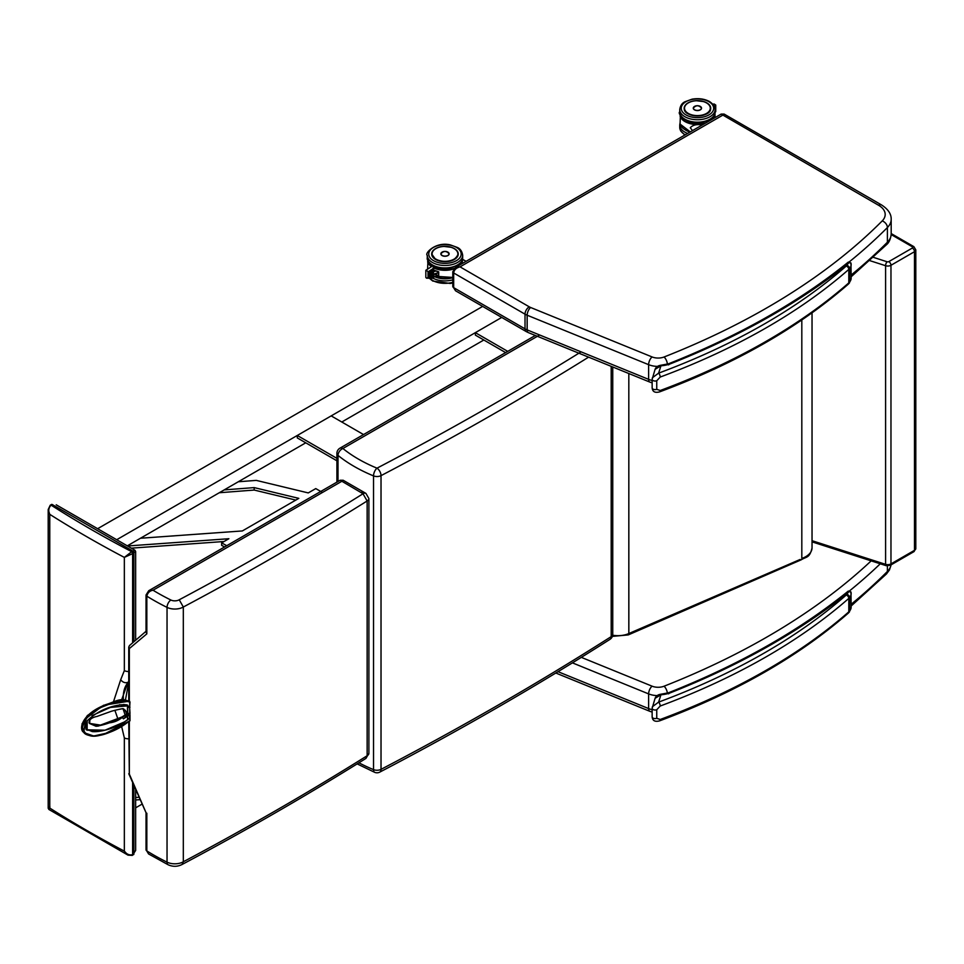 <?xml version="1.0" encoding="UTF-8"?>
<svg xmlns="http://www.w3.org/2000/svg" width="964" height="964" viewBox="0 0 964 964"><rect width="100%" height="100%" fill="white"/><g stroke="black" fill="none" stroke-linecap="round" stroke-linejoin="round"><path stroke-width="1.45" d="M455.526 290.767L526.26 331.592A6.001 3.458 -60 0 1 525.019 328.857L453.67 287.658A3 1.735 -0 0 1 452.791 286.441L455.526 290.767L453.67 287.658L453.67 272.969L525.019 314.168A6.001 3.458 -60 0 1 529.248 306.817L460.033 266.859L455.538 267.414L452.791 271.752A3 1.735 -0 0 0 452.791 271.752A3 1.735 -0 0 0 453.67 272.969C454.056 269.932 456.177 267.896 460.033 266.859L722.639 115.234L724.133 114.077L721.144 114.077L878.602 205.284A22.485 12.978 180 0 1 882.205 220.925A6.001 4.242 44.8 0 1 887.398 227.54A28.474 16.448 -0 0 0 891.182 219.358C891.387 214.056 888.193 209.272 881.602 204.983A6.001 3.458 120 0 0 878.602 205.284M762.91 319.349L769.139 315.831M820.991 282.801L827.811 277.873M682.175 358.259L685.356 356.933M812.037 312.842L812.037 547.889A21.473 12.399 180 0 1 801.819 558.457L801.819 319.976M612.682 635.216A17.991 10.387 180 0 0 628.817 633.565L628.817 373.538L628.853 633.541A10.496 6.061 0 0 0 628.817 633.565A3 1.482 66.3 0 1 628.215 634.927A3 1.47 66.5 0 1 628.227 634.914A3 1.47 66.5 0 0 628.853 633.541L800.132 559.469M612.369 636.397L628.251 634.914L801.205 559.819C806.386 556.505 809.664 558.373 812.037 547.889M49.959 505.895L48.2 509.534L49.767 514.342C48.14 510.884 48.537 507.871 50.959 505.317A1.494 0.819 -122.3 0 0 50.212 505.244L50.212 505.244A1.494 0.819 -122.3 0 0 50.188 505.257L50.417 505.112A1.494 0.868 -120 0 0 50.321 505.184M121.777 727.109L124.344 737.906L124.344 851.128L128.007 855.14L132.261 855.405A1.494 0.904 -117.6 0 0 132.622 854.682C129.321 855.43 126.561 854.249 124.344 851.128A1140.677 658.569 180 0 1 49.767 808.073L48.899 809.471L48.2 808.206L48.2 509.534L50.212 505.244M50.959 505.317A6.001 3.507 -59.4 0 1 51.164 505.184A1.494 0.868 -120 0 0 50.417 505.112L51.526 504.473A1.494 0.868 -120 0 0 51.526 504.473A1.494 0.868 -120 0 1 52.273 504.546L51.538 504.473M134.912 550.227L131.719 551.697A6.001 3.422 119.4 0 0 131.514 551.818L124.344 557.397L132.622 553.625A4.507 2.603 -60 0 1 132.779 553.529L135.647 551.516L134.9 550.227L56.201 504.787M121.645 699.78L128.019 682.175A6.001 4.784 51.7 0 1 120.705 679.704L124.344 670.619L124.344 557.397A1140.677 658.569 -0 0 1 49.767 514.342L49.767 808.073C47.622 808.676 47.682 808.302 49.959 806.952M128.007 855.14L48.899 809.471M131.514 551.818A1.494 0.819 57.7 0 1 132.622 553.625L132.622 642.795M132.369 855.333A1.494 0.868 -120 0 0 132.466 855.285L135.647 850.453L132.779 854.598A4.507 2.603 -60 0 1 132.622 854.682L132.622 782.985M128.754 681.753L128.019 682.175L128.754 681.536M120.705 679.704L113.427 701.937M114.873 710.263L118.295 720.048M125.212 715.228L123.043 708.733M611.2 366.356L611.2 636.626A6.001 3.627 57.5 0 1 609.971 639.361L609.971 639.361A6.001 6.001 0 0 0 612.743 634.3A6.001 3.458 180 0 1 611.2 636.626A3297.675 1903.9 180 0 1 381.021 769.356A6.001 3.458 180 0 1 373.526 769.621A6.001 2.844 112.3 0 0 374.719 772.345A6.001 6.001 0 0 0 379.78 772.116L379.78 772.116A6.001 3.29 -117.6 0 0 381.021 769.356L381.021 475.638A6.001 3.29 -117.6 0 0 376.996 468.167A6.001 2.844 112.3 0 0 373.526 475.891A6.001 3.458 -0 0 0 381.021 475.638A3297.675 1903.9 -0 0 0 588.582 357.15M338.015 481.506L338.015 455.406A6.001 3.989 -51 0 1 342.895 448.501A6.001 3.458 -120 0 0 339.906 448.2A6.001 6.001 0 0 0 336.906 453.393A6.001 3.458 -0 0 0 338.015 455.406A151.396 87.411 -0 0 0 373.526 475.891L373.526 769.621A151.396 87.411 180 0 1 358.921 762.789M127.573 713.758L122.271 717.361C118.283 720.723 113.68 722.566 108.426 722.88C113.366 722.651 117.97 720.795 122.247 717.337L123.416 718.843L129.67 714.854L129.465 718.108M122.259 717.337L127.754 713.842L122.211 717.288M89.556 723.41L97.822 726.193L108.426 722.88M127.754 713.179L123.308 708.793M127.766 713.203L123.693 708.95L122.416 708.697M127.778 713.215L122.103 717.204M127.706 713.866L129.911 714.288M123.416 718.843L129.983 713.083L129.67 707.95L129.67 714.131L127.911 713.396M97.822 726.193L89.64 723.554L89.917 719.385M83.748 732.435L86.049 717.602L100.039 707.251L114.921 701.455L129.333 701.177L129.333 648.579L146.829 633.854L146.034 632.083L146.034 594.993A3 1.735 -0 0 0 146.034 594.993L146.034 594.993A3 1.735 -0 0 0 146.829 596.162C147.649 592.764 149.721 590.787 153.035 590.233L148.697 590.739L146.034 594.993M129.67 718.168L129.983 720.807L129.983 718.06L129.176 718.686L129.983 717.987L127.525 719.65L127.477 706.13L129.67 707.95L129.73 701.406A193.463 13.858 -153.9 0 1 129.333 701.177M129.73 701.406L115.427 701.78L100.172 707.757L86.157 718.361L83.555 732.218C79.048 729.579 80.651 714.216 106.185 704.491C114.427 702.166 120.355 697.056 128.863 701.37A195.439 14.026 26.1 0 0 129.429 701.696L129.67 702.009C120.657 699.744 110.619 701.84 99.545 708.299C90.375 712.36 84.675 718.819 82.434 727.663C85.218 736.014 92.038 738.255 102.883 734.387C112.439 732.062 121.368 727.519 129.67 720.771L129.983 720.807M83.952 732.676L93.689 736.014L105.739 733.339L129.441 721M129.899 714.216L129.983 713.083M129.562 707.443L127.393 705.817L129.983 707.215M92.038 715.577L110.402 707.419L127.525 705.877L129.67 707.178L129.983 702.033M148.577 853.947L146.829 850.923A3 1.735 180 0 1 146.034 849.754A3 1.735 180 0 1 146.034 849.742L148.577 853.947L168.254 864.829C172.978 866.889 177.593 866.769 182.124 864.455L183.317 861.78L183.317 607.019A3183.116 1837.758 -0 0 0 367.139 500.979L367.139 755.74A3183.116 1837.758 180 0 1 183.317 861.78A11.99 6.929 180 0 1 167.037 862.141A5.88 3.121 116.3 0 0 168.254 864.829M362.982 493.689A5.88 3.398 -60 0 1 365.922 493.399L363.994 492.279A5.88 3.398 120 0 0 361.054 492.58L362.982 493.689L367.139 500.979A6.001 3.458 -0 0 0 368.887 498.533L368.887 753.294L365.959 758.403C307.155 795.216 245.856 830.57 182.063 864.491L182.124 864.455M365.959 758.403L367.139 755.74A6.001 3.458 180 0 0 368.887 753.294M146.034 812.652L129.333 774.104L129.333 721.192M362.958 493.797A3177.248 1834.359 180 0 1 179.232 599.777A6.121 3.531 180 0 1 170.857 600.006A237.313 137.008 180 0 1 153.035 590.233L341.678 481.373L343.172 480.253L340.172 480.253L361.054 492.58M179.232 599.777L183.317 607.019A11.99 6.929 -0 0 1 167.037 607.38L167.037 862.141A243.181 140.407 180 0 1 146.829 850.923L146.829 813.242M99.834 731.242L87.121 729.856L87.182 720.819M86.555 729.182L92.243 731.58C98.232 732.279 114.355 729.664 127.549 719.698L129.176 718.686M129.357 707.178L127.73 705.829L127.658 719.891L127.525 705.877L129.176 707.251M87.881 730.351L87.073 729.808M127.525 705.877C130.935 703.6 105.835 702.78 87.326 720.674C85.627 727.627 85.555 730.688 87.121 729.856L85.916 727.663M123.814 704.419L127.417 705.781M127.393 705.817L126.525 705.226M129.634 645.458L128.754 647.025L129.333 648.579M128.754 721.807L129.333 774.104M848.308 262.244L848.32 262.088C798.867 301.985 739.039 335.846 668.835 363.657L668.052 363.922L669.486 364.175L668.558 364.886M848.296 262.991L847.802 263.907C849.115 262.329 850.188 262.148 850.995 263.377L848.332 262.088M848.272 284.175C798.337 327.712 735.46 363.609 659.641 391.866L659.641 391.866A3 1.326 -110.3 0 0 660.22 390.504L656.749 389.336L656.749 380.768L660.22 377.044A640.048 369.525 -0 0 0 848.802 269.414A11.99 6.929 -0 0 0 849.621 268.57A3 2.217 -140.7 0 0 846.91 265.377A8.989 5.194 180 0 1 846.296 266.016A3 2.049 48.8 0 1 848.802 269.414L848.802 282.874A3 2.049 48.8 0 1 848.272 284.175L849.236 283.187A3 2.217 -140.7 0 0 849.621 282.03A11.99 6.929 180 0 1 848.802 282.874A640.048 369.525 180 0 1 660.22 390.504M846.296 266.016A637.047 367.79 180 0 1 658.605 373.14A3 1.326 69.7 0 1 660.22 377.044M846.91 265.377A12.881 7.435 180 0 0 847.802 263.907A722.482 417.123 -0 0 1 669.486 364.175A25.401 14.665 -0 0 1 660.942 365.814L660.702 365.272C657.906 365.693 656.038 367.043 655.086 369.333L660.942 365.814L658.605 373.14L652.399 377.743L652.194 378.997A3 1.735 0 0 0 652.146 379.31L652.146 379.31A3 1.735 0 0 0 653.7 380.828A3 1.735 0 0 0 656.749 380.768M660.702 365.272L668.052 363.922M848.308 591.221L848.32 591.065C798.867 630.962 739.039 664.823 668.835 692.634L668.052 692.899L669.486 693.152L668.558 693.863M848.296 591.968L847.802 592.884C849.115 591.306 850.188 591.125 850.995 592.354L848.332 591.065M848.272 613.152C798.337 656.689 735.46 692.586 659.641 720.843L659.641 720.843A3 1.326 -110.3 0 0 660.22 719.481L656.749 718.313L656.749 709.745L660.22 706.022A640.048 369.525 -0 0 0 848.802 598.391A11.99 6.929 -0 0 0 849.621 597.547A3 2.217 -140.7 0 0 846.91 594.354A8.989 5.194 180 0 1 846.296 594.993A3 2.049 48.8 0 1 848.802 598.391L848.802 611.851A3 2.049 48.8 0 1 848.272 613.152L849.236 612.164A3 2.217 -140.7 0 0 849.621 611.007A11.99 6.929 180 0 1 848.802 611.851A640.048 369.525 180 0 1 660.22 719.481M846.296 594.993A637.047 367.79 180 0 1 658.605 702.117A3 1.326 69.7 0 1 660.22 706.022M846.91 594.354A12.881 7.435 180 0 0 847.802 592.884A722.482 417.123 -0 0 1 669.486 693.152A25.401 14.665 -0 0 1 660.942 694.791L660.702 694.249C657.906 694.67 656.038 696.02 655.086 698.31L660.942 694.791L658.605 702.117L652.399 706.72L652.194 707.974A3 1.735 0 0 0 652.146 708.287L652.146 708.287A3 1.735 0 0 0 653.7 709.805A3 1.735 0 0 0 656.749 709.745M660.702 694.249L668.052 692.899M433.655 274.415L433.655 278.307L432.86 277.536L433.655 270.571A1.494 0.868 180 0 1 433.655 270.571L434.258 270.378M426.618 270.33L428.04 271.848L432.86 268.763L433.655 266.474L432.631 265.919L425.883 270.233M425.835 270.33L425.835 277.463L426.546 278.186L428.04 277.463L428.04 271.848M432.944 269.004L432.944 271.86M432.86 277.524L432.86 268.763M430.932 277.415L430.956 270.125M430.968 270.269L430.643 277.391M428.944 277.379L428.98 271.39M428.992 271.535L428.667 277.367M429.655 270.92L429.992 277.319L429.968 270.764M431.92 277.427L431.944 269.498M431.956 269.643L431.631 277.415M431.86 266.413A17.28 9.977 180 0 1 427.908 261.509L427.594 269.149M428.245 261.316L427.594 261.69A17.581 10.146 0 0 0 431.474 266.654M461.081 264.22A17.581 10.146 0 0 0 462.551 260.147L461.889 263.75M434.39 274.186A17.581 10.146 0 0 0 438.716 275.559L438.68 275.463A17.521 10.122 180 0 1 434.113 273.969M438.68 271.8L438.716 271.788A17.581 10.146 180 0 1 433.655 270.077A17.521 10.122 0 0 0 438.68 271.8L438.692 275.451L438.68 271.812L433.655 270.101M449.067 253.46A4.133 2.386 180 0 1 449.128 253.869A4.133 2.386 180 0 1 447.923 255.556A4.133 2.386 180 0 1 443.416 256.075A4.133 2.386 180 0 1 440.861 253.869A4.133 2.386 180 0 1 440.922 253.46M713.071 104.365L713.999 103.931L715.746 105.052L715.565 111.487M715.24 106.317L715.143 112.198M715.059 108.402L715.204 106.064M705.889 122.874A17.28 9.977 180 0 1 680.379 115.776L680.066 124.031A17.581 10.146 180 0 0 690.429 131.803M680.717 115.584L680.066 115.957A17.581 10.146 -0 0 0 704.395 123.741M702.19 125.019C696.839 124.031 692.875 124.934 690.284 127.73L692.501 130.61M701.503 107.823A4.133 2.386 180 0 1 701.539 108.161A4.133 2.386 180 0 1 700.334 109.86A4.133 2.386 180 0 1 695.827 110.378A4.133 2.386 180 0 1 693.273 108.161A4.133 2.386 180 0 1 693.309 107.823M141.997 804.157L135.647 807.832M127.308 545.841L305.757 442.813M341.798 422.003L483.82 340.015M116.716 539.72L501.726 317.433L475.348 332.664L507.751 351.378M97.629 528.706L482.651 306.419M336.906 458.346L297.286 435.475L331.194 415.894L363.536 434.559M336.906 460.792L297.286 437.921L297.286 435.475M505.63 352.595L475.348 335.111L475.348 332.664M224.19 489.905L254.171 487.603L298.816 498.364L242.35 530.947L140.467 538.249M295.828 500.087L254.171 490.049L219.298 492.737M254.171 487.603L254.171 490.049M322.47 492.459L315.77 488.591L308.251 492.917L256.255 480.385L238.301 481.759M224.034 541.515L131.321 548.154M127.549 545.986L228.878 538.719L221.636 542.901L221.636 545.347L224.588 546.95M221.636 542.901L226.769 545.696M139.937 799.662L135.647 799.963M135.647 797.517L138.864 797.288M127.911 713.77L123.513 708.865M89.544 723.386L100.449 725.109L121.946 716.999L127.646 713.372M128.706 701.262L103.666 705.238L87.375 715.517L81.976 723.964L83.374 732.013M851.152 275.041A723.976 417.99 -0 0 0 887.398 242.229A6.001 4.242 44.8 0 1 886.458 244.736C889.049 242.651 890.628 239.084 891.182 234.047A28.474 16.448 180 0 1 887.398 242.229L887.398 227.54A723.976 417.99 -0 0 1 848.2 262.75M526.26 331.592L528.368 332.628A6.001 2.82 -67.8 0 1 527.163 329.905A16.484 9.52 180 0 1 525.019 328.857L525.019 314.168A16.484 9.52 -0 0 0 527.163 315.216L648.627 364.669A16.484 9.52 -0 0 0 657.364 366.404M528.368 332.628L649.82 382.081A6.001 2.82 -67.8 0 1 648.627 379.358L527.163 329.905L527.163 315.216A6.001 2.82 -67.8 0 1 530.622 307.492A10.496 6.061 180 0 1 529.248 306.817M652.146 380.455A16.484 9.52 180 0 1 648.627 379.358L648.627 364.669A6.001 2.82 -67.8 0 1 652.086 356.945L530.622 307.492M667.389 364.115A6.001 2.759 -111.5 0 0 664.039 357.005A10.496 6.061 180 0 1 652.086 356.945M882.205 220.925A717.987 414.52 180 0 1 664.039 357.005M891.049 564.868A28.474 16.448 180 0 1 887.398 571.447A6.001 4.242 44.8 0 1 886.458 573.954L889.471 569.917L891.098 564.844M555.806 673.017L649.82 711.312A6.001 2.82 -67.8 0 1 648.627 708.576L558.011 671.679M652.146 709.673A16.484 9.52 180 0 1 648.627 708.576L648.627 693.899A16.484 9.52 -0 0 0 657.038 695.61M851.152 604.271A723.976 417.99 -0 0 0 887.398 571.447L887.398 565.916M572.423 662.858L648.627 693.899A6.001 2.82 -67.8 0 1 652.086 686.175L581.328 657.364M667.365 693.092A6.001 2.759 -111.5 0 0 664.039 686.223A10.496 6.061 180 0 1 652.086 686.175M871.167 560.867A717.987 414.52 180 0 1 664.039 686.223M848.115 592.041A723.976 417.99 -0 0 0 880.265 563.783M913.86 551.697L890.338 565.278A3 1.735 60 0 0 890.965 563.904L914.487 550.323A3 1.735 60 0 1 913.86 551.697L915.8 548.48A4.495 2.591 180 0 1 914.487 550.323L914.487 251.7A4.495 2.591 -0 0 0 915.8 249.857L913.86 246.651A3 1.735 120 0 0 912.366 246.808A1.494 0.868 180 0 1 912.366 248.025A3 1.735 60 0 1 914.487 251.7L890.965 265.281A3 1.735 60 0 0 888.844 261.606A1.494 0.868 180 0 1 887.049 261.75L873.384 257.352M812.037 541.864L886.133 565.675A3 1.193 -72.2 0 1 885.591 564.338L812.037 540.696M891.17 234.565L912.366 246.808M869.817 260.642L885.591 265.715A3 1.193 -72.2 0 1 887.049 261.75M912.366 248.025L888.844 261.606M890.965 563.904A4.495 2.591 180 0 1 885.591 564.338L885.591 265.715A4.495 2.591 -0 0 0 890.965 265.281L890.965 563.904M132.779 553.529A1.494 0.868 60 0 0 131.719 551.697A1134.676 655.098 180 0 1 51.164 505.184L52.273 504.546L132.827 551.059A1.494 0.868 60 0 1 133.888 552.89L133.888 641.699M132.261 855.405L132.466 855.285A1.494 0.868 -120 0 0 132.779 854.598M133.574 854.646A1.494 0.868 -120 0 0 133.888 853.959L133.888 785.949M124.344 737.906A6.001 3.458 -0 0 0 128.754 738.81M124.344 670.619A6.001 3.458 -0 0 0 128.754 671.522M128.754 681.946A37.15 21.449 -120 0 0 123.38 699.816M125.332 710.227A37.15 21.449 -120 0 0 126.718 714.264M581.063 351.848A3291.686 1900.442 180 0 1 376.996 468.167A145.395 83.94 180 0 1 342.895 448.501L539.671 334.99M122.127 717.349L115.716 721.301M127.959 712.926L127.61 713.842M129.983 717.987L129.983 714.89M129.574 718.084L127.525 719.65M119.584 704.708L127.477 706.13M146.829 633.854L146.829 596.162A243.181 140.407 -0 0 0 167.037 607.38A5.88 3.121 116.3 0 1 170.857 600.006M85.88 725.723L87.146 729.832L105.076 730.182L124.573 721.879M849.236 283.187L851.152 278.102A15.882 9.17 180 0 1 849.621 282.03L849.621 268.57A15.882 9.17 -0 0 0 851.152 264.642A15.882 9.17 -0 0 0 850.995 263.377M652.194 387.564A3 1.735 -0 0 0 652.146 387.877L652.146 387.877A3 1.735 -0 0 0 653.7 389.396A3 1.735 -0 0 0 656.749 389.336M849.236 612.164L851.152 607.079A15.882 9.17 180 0 1 849.621 611.007L849.621 597.547A15.882 9.17 -0 0 0 851.152 593.619A15.882 9.17 -0 0 0 850.995 592.354M652.194 716.541A3 1.735 -0 0 0 652.146 716.855L652.146 716.855A3 1.735 -0 0 0 653.7 718.373A3 1.735 -0 0 0 656.749 718.313M435.595 259.473A13.207 7.628 180 0 1 431.764 254.098A13.207 7.628 180 0 1 432.957 250.929M431.764 254.098L435.608 259.449C447.248 263.341 454.767 261.557 458.177 254.098A13.207 7.628 180 0 1 454.345 259.473M435.571 259.461A13.291 7.676 0 0 0 457.816 256.014A13.291 7.676 0 0 0 441.524 246.615A13.291 7.676 0 0 0 435.571 259.461M433.511 260.654A16.207 9.351 180 0 1 440.777 244.989A16.207 9.351 180 0 1 460.623 256.448A16.207 9.351 180 0 1 433.511 260.654M432.45 264.931A17.701 10.218 180 0 1 427.269 257.701C426.775 259.943 428.606 262.582 432.764 265.618C437.897 268.366 443.753 269.173 450.345 268.052L457.43 265.474C460.322 264.16 462.069 261.569 462.672 257.701A17.701 10.218 180 0 1 451.742 267.149A17.701 10.218 180 0 1 432.45 264.931M432.45 262.485A17.701 10.218 0 0 0 451.742 264.702A17.701 10.218 0 0 0 462.672 255.255C462.069 251.387 460.322 248.796 457.43 247.483L450.345 244.904C435.367 241.253 424.22 253.845 427.269 255.255A17.701 10.218 0 0 0 432.45 262.485M433.655 274.234L438.15 272.836M438.68 272.547L432.969 274.33M432.969 271.908L435.849 271.005M432.703 277.536L431.86 277.524M431.631 269.655L431.98 277.343L430.872 277.512M430.727 277.499L429.884 277.487M429.739 277.487L428.896 277.475M428.751 277.475L428.04 277.463M428.667 271.559L428.703 277.451M430.643 270.294L430.679 277.475M432.619 269.028L432.667 277.512M452.791 277.319A17.581 10.146 180 0 1 433.655 275.993A17.28 9.977 0 0 0 452.791 277.367M462.25 260.111A17.28 9.977 180 0 1 459.985 264.859M454.369 268.281A17.28 9.977 180 0 1 433.655 267.45M433.655 267.92A17.581 10.146 0 0 0 453.767 268.944M462.551 260.147A17.581 10.146 0 0 0 462.491 259.292L462.551 260.147M438.716 275.559L438.716 271.788M442.102 252.122A4.121 2.374 0 0 0 440.873 253.821A4.121 2.374 0 0 0 442.078 255.496A4.121 2.374 0 0 0 446.573 256.014A4.121 2.374 0 0 0 449.116 253.821A4.121 2.374 0 0 0 447.886 252.122M442.127 255.424A4.061 2.35 180 0 1 443.946 251.496A4.061 2.35 180 0 1 448.923 254.376A4.061 2.35 180 0 1 442.127 255.424M452.791 277.644A16.207 9.351 180 0 1 433.655 276.15L452.791 277.439M452.791 282.295A17.701 10.218 180 0 1 432.45 280.355A17.701 10.218 180 0 1 429.643 278.235M433.161 278.295A17.701 10.218 0 0 0 452.791 279.849M458.189 254.11C457.984 251.074 455.695 248.808 451.333 247.314L443.777 246.398C436.463 247.121 432.462 249.688 431.8 254.11A13.195 7.616 0 0 0 434.644 258.834M454.104 259.123A12.893 7.447 180 0 1 432.547 255.785A12.893 7.447 180 0 1 448.332 246.676A12.893 7.447 180 0 1 454.104 259.123M690.019 132.044A16.207 9.351 180 0 1 685.573 130.092M680.066 122.838L679.741 124.946A17.701 10.218 -0 0 0 687.597 133.442M685.247 134.803A17.701 10.218 180 0 1 679.741 127.393L679.741 124.946M714.42 106.401L715.565 105.883M715.059 106.329L715.143 112.222M714.517 106.582L714.782 107.281M714.722 114.379A17.28 9.977 180 0 1 712.516 119.054M713.589 118.427A17.581 10.146 -0 0 0 715.023 114.415A17.581 10.146 -0 0 0 714.963 113.559L715.023 117.608M685.115 129.73A17.28 9.977 -0 0 0 690.369 131.839M694.514 106.426A4.121 2.386 -0 0 0 693.285 108.113A4.121 2.386 -0 0 0 694.49 109.8A4.121 2.386 -0 0 0 698.984 110.318A4.121 2.386 -0 0 0 701.527 108.113A4.121 2.386 -0 0 0 700.298 106.426M694.538 109.727A4.061 2.35 180 0 1 696.357 105.799A4.061 2.35 180 0 1 701.334 108.679A4.061 2.35 180 0 1 694.538 109.727M708.022 103.799A13.207 7.628 180 0 1 710.649 108.366C711.516 118.15 683.368 118.15 684.235 108.366M706.841 102.871A13.291 7.676 -0 0 0 684.609 106.317A13.291 7.676 -0 0 0 700.888 115.716A13.291 7.676 -0 0 0 706.841 102.871M708.901 101.678A16.207 9.351 180 0 1 701.635 117.331A16.207 9.351 180 0 1 681.789 105.883A16.207 9.351 180 0 1 708.901 101.678M679.741 109.522A17.701 10.218 -0 0 0 697.442 119.741A17.701 10.218 -0 0 0 715.143 109.522C715.637 107.281 713.806 104.642 709.649 101.606C704.515 98.87 698.659 98.051 692.068 99.172L684.982 101.75C682.09 103.064 680.343 105.654 679.741 109.522L679.741 111.969A17.701 10.218 180 0 0 697.442 122.187A17.701 10.218 180 0 0 715.143 111.969C714.541 115.837 712.794 118.427 709.902 119.741L702.816 122.32C687.838 125.971 676.692 113.378 679.741 111.969M709.191 111.824A13.195 7.616 -0 0 0 710.601 108.414A13.195 7.616 -0 0 0 706.624 102.967M688.188 102.967A13.195 7.616 -0 0 0 684.561 106.679M706.528 113.427A12.893 7.447 180 0 1 684.958 110.089A12.893 7.447 180 0 1 700.744 100.979A12.893 7.447 180 0 1 706.528 113.427M881.602 204.983L724.133 114.077M721.144 114.077L455.526 267.426M452.791 286.441L452.791 271.752M652.146 382.865L649.82 382.081M891.182 234.047L891.182 219.358M886.458 244.736L851.152 276.788M652.146 712.083L649.82 711.312M886.458 573.954L851.152 606.007M913.86 246.651L891.182 233.565M915.8 548.48L915.8 249.857M886.133 565.675L890.338 565.278M135.647 640.168L135.647 551.516M135.647 850.441L135.647 790.01M128.754 682.151L125.416 700.129M357.15 763.898L374.719 772.345M379.78 772.116C460.286 730.049 537.02 685.802 609.971 639.361M339.906 448.2L535.333 335.46M336.906 482.145L336.906 453.393M612.743 634.3L612.743 366.983M89.628 723.53L89.64 723.554C88.278 722.843 88.652 718.011 97.051 716.421L111.716 711.155C125.055 707.66 123.175 709.01 123.681 708.938L127.513 713.758M89.616 723.518L96.063 726.278C104.22 725.049 112.896 722.024 122.091 717.204M83.94 732.664C84.953 734.231 87.591 735.327 91.857 735.954L98.762 735.544C107.149 734.303 117.415 729.435 129.562 720.952L129.694 720.915M146.034 812.736L146.034 849.754M340.172 480.253L148.697 590.739M343.172 480.253L363.994 492.279M365.922 493.399L368.887 498.533M146.636 630.769L129.381 645.639M128.754 647.025L128.754 701.31M146.07 812.821L128.778 773.731M851.152 278.102L850.959 262.967M659.641 391.866C655.014 393.095 652.52 391.758 652.146 387.877L652.146 379.31L655.086 369.333M851.152 607.079L850.959 591.944M659.641 720.843C655.014 722.06 652.52 720.735 652.146 716.855L652.146 708.287L655.086 698.31M462.672 257.701L462.672 255.255M427.269 257.701L427.269 255.255M438.68 272.848L433.511 274.463M433.655 266.474L433.655 270.559M433.655 278.307L426.546 278.186M429.691 277.463L429.992 270.86M466.094 261.328L462.503 259.256M449.116 254.062L449.116 253.821C446.368 250.712 443.621 250.712 440.873 253.821L440.873 254.062M429.293 278.235L432.764 281.042L450.345 283.476L452.791 282.886M427.594 268.57L427.413 269.257M431.8 254.11L431.8 254.713M684.802 135.056L680.62 130.839L679.741 127.393M715.746 105.052L715.746 111.487M715.746 111.499L715.119 112.547M690.284 131.887L680.066 124.079M701.527 108.354L701.527 108.113C698.779 105.016 696.032 105.016 693.285 108.113L693.285 108.354M715.143 109.522L715.143 111.969M710.601 109.053L710.601 108.414C710.396 105.377 708.106 103.112 703.744 101.618L696.189 100.702C688.874 101.425 684.874 103.992 684.211 108.414"/></g></svg>
